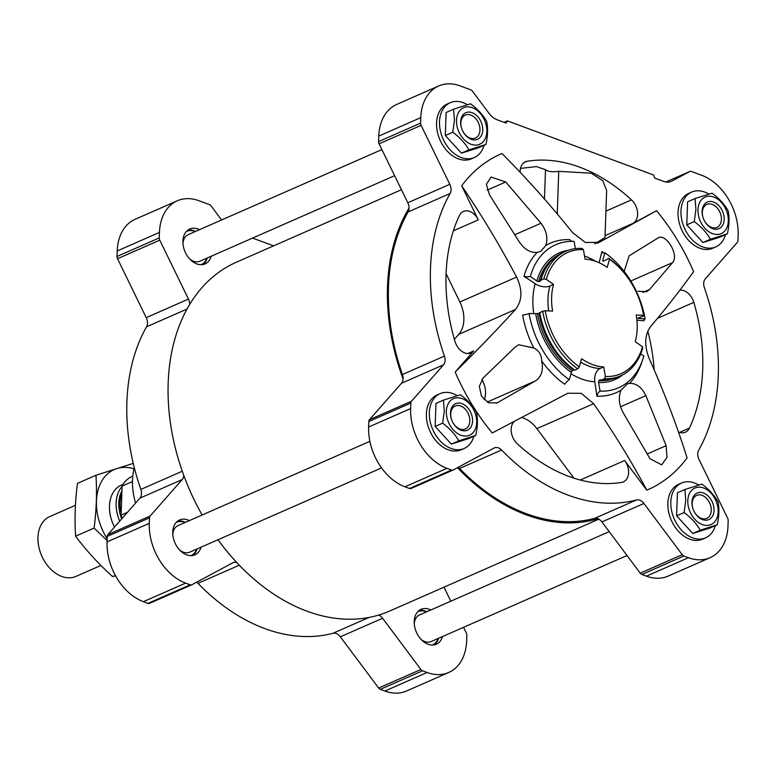 <?xml version="1.0" encoding="UTF-8"?>
<svg xmlns="http://www.w3.org/2000/svg" width="777" height="777" viewBox="0 0 777 777"><rect width="100%" height="100%" fill="white"/><g stroke="black" fill="none" stroke-linecap="round" stroke-linejoin="round"><path stroke-width="1.17" d="M597.251 243.22L599.261 242.337L585.324 242.492L572.387 232.391C550.514 205.031 527.049 178.729 501.981 153.506A183.246 129.351 -113.7 0 0 461.684 185.79L478.282 219.872A14.51 10.247 -113.7 0 0 463.403 211.431A14.51 10.247 -113.7 0 0 459.343 215.588A168.735 119.104 -113.7 0 0 454.953 341.297A14.51 10.247 -113.7 0 0 471.066 352.913A14.51 10.247 -113.7 0 0 473.708 350.961L455.176 372.037C476.913 350.582 497.008 329.72 515.472 309.46C522.299 300.709 522.678 289.918 516.608 277.068C499.961 245.551 481.653 215.122 461.684 185.79M520.503 168.395L536.412 166.599L545.493 169.668C547.824 171.639 552.243 172.193 558.731 171.328L591.336 173.232L602.758 180.701L606.652 190.297L605.001 237.568L594.735 243.823M599.261 242.337L656.565 210.713A183.246 129.351 -113.7 0 1 693.608 271.62C681.225 288.976 666.87 307.313 650.543 326.641C644.512 335.033 644.133 345.833 649.407 359.023C663.927 391.482 676.485 424.436 687.101 457.876A183.246 129.351 -113.7 0 1 646.804 490.161L624.65 460.528A14.51 10.247 -113.7 0 1 623.397 481.876A14.51 10.247 -113.7 0 1 621.629 482.4A168.735 119.104 -113.7 0 1 517.288 443.784A14.51 10.247 -113.7 0 1 514.141 421.522M520.192 172.29A14.51 10.247 -113.7 0 1 525.388 161.791A14.51 10.247 -113.7 0 1 527.156 161.266A168.735 119.104 -113.7 0 1 631.497 199.883A14.51 10.247 -113.7 0 1 632.934 223.407L656.565 210.713M533.799 313.762A66.822 47.164 -113.7 0 1 533.469 311.344A66.822 47.164 -113.7 0 1 535.178 283.731A624.135 335.169 -164.3 0 0 523.989 276.33A81.682 57.653 -113.7 0 1 537.169 252.438C530.079 252.875 523.931 249.087 518.754 241.064L489.549 194.959L486.373 184.304L491.103 177.049L505.74 181.993L541.006 223.232C546.649 230.866 548.203 238.335 545.668 245.629A81.682 57.653 -113.7 0 1 569.764 239.666A9.071 6.061 -87.3 0 0 572.367 241.356M537.169 252.438L540.782 251.292L545.668 245.629M624.184 271.426L629.127 255.847L657.633 238.209C665.52 232.032 679.72 255.332 672.513 262.665L649.582 289.481L646.561 291.696L637.888 291.258M672.338 522.445A29.031 20.493 -113.7 0 1 672.319 522.416A29.031 20.493 -113.7 0 1 670.376 517.977A29.031 20.493 -113.7 0 1 670.366 517.948L670.347 517.909A29.934 21.134 -113.7 0 1 667.87 503.302A29.934 21.134 -113.7 0 1 678.593 484.314L681.536 483.022A29.934 21.134 -113.7 0 1 698.688 485.013M441.035 142.142A29.031 20.493 -113.7 0 1 441.015 142.104A29.031 20.493 -113.7 0 1 439.073 137.675A29.031 20.493 -113.7 0 1 439.054 137.636A29.934 21.134 -113.7 0 1 436.557 122.989A29.934 21.134 -113.7 0 1 447.29 104.011L450.233 102.719A29.934 21.134 -113.7 0 1 467.385 104.701M688.451 557.701L683.886 556.011A3.632 2.564 -113.7 0 1 682.225 554.71L643.929 503.467L601.913 521.911L640.219 573.154A3.632 2.564 -113.7 0 0 641.88 574.465L646.445 576.155A49.893 35.218 -113.7 0 0 668.103 576.116L710.11 557.672A49.893 35.218 -113.7 0 1 688.451 557.701L646.445 576.155M643.929 503.467A9.071 6.401 -113.7 0 0 636.518 499.961A189.238 133.576 -113.7 0 1 501.573 450.019A9.071 6.401 -113.7 0 0 494.434 447.863A9.071 6.401 -113.7 0 0 494.114 448.018L453.253 469.959A3.632 2.564 -113.7 0 1 453.127 470.027A3.632 2.564 -113.7 0 1 451.544 470.027L446.979 468.337A49.893 35.218 -113.7 0 1 410.635 408.576L410.829 403.069A3.632 2.564 -113.7 0 1 411.47 401.262L443.502 364.811A9.071 6.401 -113.7 0 0 444.434 356.08A189.238 133.576 -113.7 0 1 450.116 193.492A9.071 6.401 -113.7 0 0 449.805 184.304L421.105 125.369A3.632 2.564 -113.7 0 1 420.6 123.135L420.794 117.638A49.893 35.218 -113.7 0 1 438.675 85.994A49.893 35.218 -113.7 0 1 460.334 85.956L470.765 89.821A3.632 2.564 -113.7 0 1 472.416 91.132L488.986 113.296A18.143 12.811 -113.7 0 0 497.27 119.833L506.021 123.077L507.381 120.891L653.544 174.98L654.729 178.108L663.48 181.352A18.143 12.811 -113.7 0 0 671.357 181.342A18.143 12.811 -113.7 0 0 671.998 181.022L689.665 171.532A3.632 2.564 -113.7 0 1 689.801 171.474A3.632 2.564 -113.7 0 1 691.375 171.464L701.806 175.33A49.893 35.218 -113.7 0 1 738.15 235.091L737.956 240.588A3.632 2.564 -113.7 0 1 737.315 242.405L705.283 278.856A9.071 6.401 -113.7 0 0 704.351 287.577A189.238 133.576 -113.7 0 1 698.669 450.174A9.071 6.401 -113.7 0 0 698.979 459.362L727.68 518.288A3.632 2.564 -113.7 0 1 728.185 520.532L727.991 526.029A49.893 35.218 -113.7 0 1 710.11 557.672M679.914 290.171A14.51 10.247 -113.7 0 1 693.822 302.37A168.735 119.104 -113.7 0 1 689.432 428.078A14.51 10.247 -113.7 0 1 685.372 432.226A14.51 10.247 -113.7 0 1 678.486 432.002M567.734 393.279L492.22 432.944A183.246 129.351 -113.7 0 1 455.176 372.037M725.495 234.683A29.934 21.134 -113.7 0 1 715.772 246.901L712.83 248.193A29.934 21.134 -113.7 0 1 682.517 231.546L682.488 231.478A29.031 20.493 -113.7 0 1 682.488 231.478A29.031 20.493 -113.7 0 1 680.535 227.039A29.031 20.493 -113.7 0 1 680.526 227.001A29.934 21.134 -113.7 0 1 678.03 212.364A29.934 21.134 -113.7 0 1 688.752 193.376L691.695 192.084A29.934 21.134 -113.7 0 1 708.847 194.075M430.876 433.08A29.031 20.493 -113.7 0 1 430.856 433.051A29.031 20.493 -113.7 0 1 428.904 428.613A29.031 20.493 -113.7 0 1 428.894 428.574A29.934 21.134 -113.7 0 1 426.398 413.937A29.934 21.134 -113.7 0 1 437.13 394.949L440.073 393.657A29.934 21.134 -113.7 0 1 457.226 395.648M567.832 393.24L581.283 393.337L593.628 403.71C613.364 432.002 631.089 460.819 646.804 490.161M599.125 262.713A624.135 288.286 -55 0 0 601.922 251.563A81.682 57.653 -113.7 0 1 603.768 252.904M657.633 238.209L658.236 237.879M643.871 320.027A81.682 57.653 -113.7 0 1 643.997 320.746A9.071 2.127 -9.8 0 1 643.803 320.406A9.071 2.127 -9.8 0 1 645.143 318.958A78.137 55.148 66.3 0 0 604.894 252.787A9.071 4.186 -55 0 1 602.67 252.525A9.071 4.186 -55 0 1 601.922 251.563M636.887 320.279A624.135 146.115 -9.8 0 1 643.997 320.746M642.045 361.49A81.682 57.653 -113.7 0 1 629.457 383.391C636.246 383.09 641.715 387.179 645.872 395.648L666.122 445.687L666.996 457.342L661.654 464.869L649.931 458.653L623.62 413.471C618.997 405.39 618.113 397.63 620.959 390.2A81.682 57.653 -113.7 0 1 596.872 396.153A624.135 417.249 -87.3 0 0 594.793 381.75A66.822 47.164 -113.7 0 1 570.998 373.688M529.059 313.539A78.137 55.148 -113.7 0 0 569.308 379.71A9.071 4.186 -55 0 0 564.714 384.256A81.682 57.653 -113.7 0 1 541.647 360.839C543.609 370.046 541.559 376.719 535.508 380.866L497.115 402.904L488.597 402.807L481.478 396.183L479.341 386.266L483.158 377.972L515.044 347.222L518.677 344.745L533.838 347.999A81.682 57.653 -113.7 0 1 522.639 315.073A9.071 2.127 -9.8 0 0 529.059 313.539L537.461 313.646A3.632 0.845 -9.8 0 0 538.995 313.141L542.676 311.198L545.201 310.751L552.612 311.091A56.245 39.705 -113.7 0 1 553.545 284.421L546.299 279.341L543.803 278.933L540.87 280.215L540.112 281.303A3.632 1.952 -164.3 0 1 538.578 281.575A1.816 0.971 -164.3 0 1 536.849 281.031L530.351 276.476A78.137 55.148 66.3 0 1 564.248 242.074A78.137 55.148 66.3 0 1 574.135 241.404L575.388 248.64M640.724 353.836L643.851 356.021A78.137 55.148 -113.7 0 1 626.262 383.265A78.137 55.148 -113.7 0 1 600.067 391.103A9.071 6.061 -87.3 0 0 596.872 396.153M629.457 383.391L627.544 383.78L620.959 390.2M541.647 360.839C541.676 355.04 539.073 350.757 533.838 347.999M523.989 276.33A9.071 4.876 -164.3 0 0 530.351 276.476M546.299 279.341A66.22 46.746 66.3 0 1 583.41 249.611L585.062 259.168A56.245 39.705 -113.7 0 1 607.206 267.366L609.479 259.256L608.712 258.304L604.156 260.946A3.632 1.68 -55 0 1 603.088 261.072A1.816 0.835 -55 0 1 602.991 261.023A1.816 0.835 -55 0 1 602.855 260.052L604.894 252.787M609.479 259.256A66.22 46.746 66.3 0 1 634.828 289.258A66.22 46.746 66.3 0 1 639.267 299.368A66.22 46.746 66.3 0 1 643.589 315.345L636.178 314.996A56.245 39.705 -113.7 0 1 635.246 341.676L642.492 346.756A66.22 46.746 -113.7 0 1 605.38 376.486L603.729 366.929L600.097 368.521A10.888 7.275 -87.3 0 0 594.793 381.75M603.729 366.929A56.245 39.705 -113.7 0 1 581.584 358.731L579.312 366.841A66.22 46.746 -113.7 0 1 545.201 310.751M636.518 499.961L594.512 518.414A9.071 6.401 -113.7 0 1 598.028 518.735A9.071 6.401 -113.7 0 1 601.913 521.911M594.512 518.414A189.238 133.576 -113.7 0 1 459.566 468.473A9.071 6.401 -113.7 0 0 458.207 467.298M457.498 467.686A190.501 134.47 66.3 0 0 598.028 518.735M444.434 356.08L402.428 374.533A9.071 6.401 -113.7 0 1 403.078 379.021A9.071 6.401 -113.7 0 1 401.495 383.265L369.463 419.706A3.632 2.564 -113.7 0 0 368.822 421.522L368.628 427.029A49.893 35.218 -113.7 0 0 404.972 486.79L409.537 488.48A3.632 2.564 -113.7 0 0 411.12 488.471A3.632 2.564 -113.7 0 0 411.247 488.412L452.991 470.075M402.428 374.533A189.238 133.576 -113.7 0 1 408.11 211.936A9.071 6.401 -113.7 0 0 409.052 208.042A190.501 134.47 66.3 0 0 403.078 379.021M177.68 521.066A19.046 13.452 -113.7 0 1 185.373 522.367M197.047 548.941A19.046 13.452 -113.7 0 1 192.793 555.487M201.049 547.183A19.046 13.452 -113.7 0 1 194.901 554.846A19.046 13.452 -113.7 0 1 179.934 550.33A19.046 13.452 -113.7 0 1 172.747 532.041A19.046 13.452 -113.7 0 1 179.574 519.959A19.046 13.452 -113.7 0 1 189.374 520.609M419.143 610.44A19.046 13.452 -113.7 0 1 426.845 611.732M438.519 638.315A19.046 13.452 -113.7 0 1 434.265 644.861M442.521 636.557A19.046 13.452 -113.7 0 1 436.363 644.211A19.046 13.452 -113.7 0 1 421.396 639.694A19.046 13.452 -113.7 0 1 414.219 621.406A19.046 13.452 -113.7 0 1 421.047 609.323A19.046 13.452 -113.7 0 1 430.846 609.974M187.84 230.128A19.046 13.452 -113.7 0 1 195.532 231.429M207.206 258.003A19.046 13.452 -113.7 0 1 202.952 264.549M211.208 256.245A19.046 13.452 -113.7 0 1 205.06 263.908A19.046 13.452 -113.7 0 1 190.093 259.392A19.046 13.452 -113.7 0 1 182.906 241.103A19.046 13.452 -113.7 0 1 189.734 229.021A19.046 13.452 -113.7 0 1 199.534 229.671M191.647 584.858L149.67 603.302A3.632 2.564 -113.7 0 1 149.543 603.36L191.783 584.809A3.632 2.564 -113.7 0 0 191.909 584.741L232.77 562.801A9.071 6.401 -113.7 0 1 233.09 562.645A9.071 6.401 -113.7 0 1 236.781 562.548A190.501 134.47 -113.7 0 1 218.007 539.743M202.117 515.015A190.501 134.47 -113.7 0 1 183.751 475.359A9.071 6.401 -113.7 0 1 182.158 479.594L150.126 516.045A3.632 2.564 -113.7 0 0 149.485 517.851L149.291 523.358A49.893 35.218 -113.7 0 0 185.645 583.119L190.21 584.809A3.632 2.564 -113.7 0 0 191.783 584.809M598.863 519.153L389.656 611.043A190.501 134.47 -113.7 0 1 378.69 615.073A9.071 6.401 -113.7 0 1 382.585 618.249L420.891 669.492A3.632 2.564 -113.7 0 0 422.542 670.794L427.107 672.484A49.893 35.218 -113.7 0 0 448.766 672.455A49.893 35.218 -113.7 0 0 466.647 640.811L466.841 635.314A3.632 2.564 -113.7 0 0 466.346 633.07L463.539 627.321M443.988 587.179L450.815 601.204M448.766 672.455L406.526 691.006A49.893 35.218 -113.7 0 1 384.868 691.044L380.303 689.354A3.632 2.564 -113.7 0 1 378.642 688.043L340.345 636.8L382.585 618.249M196.649 582.196A9.071 6.401 -113.7 0 1 197.989 583.352A189.238 133.576 -113.7 0 0 332.935 633.304A9.071 6.401 -113.7 0 1 340.345 636.8M149.543 603.36A3.632 2.564 -113.7 0 1 147.97 603.36L143.395 601.67A49.893 35.218 -113.7 0 1 107.051 541.909L107.245 536.412A3.632 2.564 -113.7 0 1 107.886 534.595L139.918 498.144L182.158 479.594M146.222 317.638L188.461 299.087L159.761 240.151A3.632 2.564 -113.7 0 1 159.266 237.917L159.45 232.42A49.893 35.218 -113.7 0 1 177.331 200.777L135.091 219.328A49.893 35.218 -113.7 0 0 117.21 250.971L117.016 256.468A3.632 2.564 -113.7 0 0 117.521 258.712L146.222 317.638A9.071 6.401 -113.7 0 1 146.532 326.826A189.238 133.576 -113.7 0 0 140.851 489.423A9.071 6.401 -113.7 0 1 139.918 498.144M188.461 299.087A9.071 6.401 -113.7 0 1 189.724 304.37A190.501 134.47 -113.7 0 1 236.441 262.189L401.447 189.714M177.331 200.777A49.893 35.218 -113.7 0 1 198.999 200.738L209.421 204.604A3.632 2.564 -113.7 0 1 211.082 205.915L221.6 219.978M252.564 238.083L273.601 245.872M135.548 503.117A58.061 40.987 -113.7 0 1 132.517 480.167A58.061 40.987 -113.7 0 1 134.304 467.686M236.781 562.548A190.501 134.47 66.3 0 0 378.69 615.073M189.724 304.37A190.501 134.47 66.3 0 0 183.751 475.359M186.334 231.517A18.143 12.811 -113.7 0 1 195.182 231.585M206.857 258.158A18.143 12.811 -113.7 0 1 200.922 264.724M182.964 243.531A14.51 10.247 -113.7 0 1 188.151 234.673L381.895 149.572M394.619 175.689L199.825 261.247A14.51 10.247 -113.7 0 1 189.782 259.071M417.637 611.82A18.143 12.811 -113.7 0 1 426.495 611.887M438.17 638.471A18.143 12.811 -113.7 0 1 432.226 645.027M414.267 623.844A14.51 10.247 -113.7 0 1 419.454 614.976L609.187 531.643M627.029 555.516L431.128 641.559A14.51 10.247 -113.7 0 1 421.095 639.374M176.175 522.455A18.143 12.811 -113.7 0 1 185.023 522.523M196.698 549.096A18.143 12.811 -113.7 0 1 190.763 555.662M172.805 534.479A14.51 10.247 -113.7 0 1 177.991 525.611L369.881 441.326M381.556 467.909L189.666 552.185A14.51 10.247 -113.7 0 1 179.623 550.009M449.805 184.304L407.799 202.748A9.071 6.401 -113.7 0 1 409.052 208.042M407.799 202.748L379.089 143.823A3.632 2.564 -113.7 0 1 378.593 141.589L378.787 136.082A49.893 35.218 -113.7 0 1 396.668 104.448L438.675 85.994M507.381 120.891L504.059 122.348M535.178 283.731A10.888 5.847 -164.3 0 0 549.912 286.014L553.545 284.421M446.095 273.718L459.867 301.991A29.031 20.493 -113.7 0 1 458.731 334.382L454.39 339.326M521.717 417.55A29.031 20.493 -113.7 0 1 536.888 428.632L573.902 478.146M569.308 379.71L571.348 372.445A69.192 48.834 -113.7 0 1 535.703 313.85M538.995 313.141A67.133 47.387 -113.7 0 0 573.572 369.998A3.632 1.68 -55 0 0 572.29 370.911A1.816 0.835 -55 0 0 571.348 372.445M573.572 369.998L574.786 370.114A68.036 48.028 -113.7 0 1 539.743 312.49M574.786 370.114L577.719 368.822A68.036 48.028 -113.7 0 1 542.676 311.198M577.719 368.822L579.312 366.841M643.589 315.345L643.764 315.928L638.733 317.803A3.632 0.845 -9.8 0 0 637.917 318.337L645.143 318.958M643.764 315.928A68.036 48.028 66.3 0 0 639.316 299.514L639.267 299.368M634.828 289.258L634.751 289.122A68.036 48.028 66.3 0 0 608.712 258.304M600.067 391.103L598.581 382.527A1.816 1.214 -87.3 0 1 598.912 380.769A3.632 2.428 -87.3 0 1 599.999 379.778L601.573 380.031L604.506 378.739L605.38 376.486M642.492 346.756L642.637 348.193A68.036 48.028 -113.7 0 1 620.58 375.854L617.647 377.146A68.036 48.028 -113.7 0 1 601.573 380.031M620.58 375.854A68.036 48.028 -113.7 0 1 604.506 378.739M583.41 249.611L581.934 248.387A68.036 48.028 66.3 0 0 565.86 251.272L562.927 252.554A68.036 48.028 66.3 0 0 547.212 266.084L546.367 267.356A67.133 47.387 66.3 0 0 540.112 281.303M547.212 266.084A68.036 48.028 66.3 0 0 540.87 280.215M565.86 251.272A68.036 48.028 66.3 0 0 543.803 278.933M647.804 331.119A168.735 119.104 -113.7 0 1 654.205 369.978M481.886 379.409A19.959 14.083 -113.7 0 1 484.197 399.786M484.022 145.318A29.934 21.134 -113.7 0 1 474.31 157.537A29.934 21.134 -113.7 0 1 450.786 150.447A29.934 21.134 -113.7 0 1 439.5 121.698A29.934 21.134 -113.7 0 1 450.233 102.719M485.897 144.493L478.428 147.776L461.46 153.166L445.308 135.519L446.115 112.48L453.583 109.198L454.448 120.163L452.777 132.236C459.809 137.374 465.19 143.259 468.939 149.883L485.897 144.493C487.82 136.092 488.092 128.409 486.703 121.455C482.983 114.86 477.602 108.984 470.541 103.807L453.583 109.198M474.31 157.537L471.367 158.829A29.934 21.134 -113.7 0 1 441.054 142.172A29.934 21.134 -113.7 0 1 439.044 137.607L439.073 137.675M715.772 246.901A29.934 21.134 -113.7 0 1 692.249 239.811A29.934 21.134 -113.7 0 1 680.973 211.072A29.934 21.134 -113.7 0 1 691.695 192.084M727.359 233.858L719.89 237.14L702.932 242.531L686.771 224.883L687.577 201.845L695.056 198.572L695.91 209.528L694.249 221.6C701.272 226.738 706.662 232.624 710.401 239.248L727.359 233.858C729.282 225.456 729.554 217.774 728.166 210.82C724.455 204.225 719.065 198.349 712.014 193.182L695.056 198.572M682.517 231.546A29.934 21.134 -113.7 0 1 680.506 226.971L680.535 227.039M715.335 525.621A29.934 21.134 -113.7 0 1 705.613 537.849A29.934 21.134 -113.7 0 1 682.089 530.749A29.934 21.134 -113.7 0 1 670.813 502.01A29.934 21.134 -113.7 0 1 681.536 483.022M717.2 524.796L709.731 528.078L692.773 533.469L676.612 515.821L677.418 492.793L684.896 489.51L685.751 500.475L684.09 512.548C691.112 517.686 696.503 523.562 700.242 530.186L717.2 524.796C719.123 516.394 719.395 508.712 718.006 501.767C714.296 495.172 708.906 489.287 701.854 484.12L684.896 489.51M705.613 537.849L702.67 539.141A29.934 21.134 -113.7 0 1 672.358 522.484A29.934 21.134 -113.7 0 1 670.347 517.909M473.863 436.256A29.934 21.134 -113.7 0 1 464.151 448.475A29.934 21.134 -113.7 0 1 440.627 441.385A29.934 21.134 -113.7 0 1 429.341 412.645A29.934 21.134 -113.7 0 1 440.073 393.657M475.738 435.431L468.259 438.714L451.301 444.104L435.149 426.456L435.955 403.418L443.424 400.136L444.289 411.101L442.618 423.174C449.65 428.312 455.031 434.197 458.78 440.821L475.738 435.431C477.661 427.029 477.933 419.347 476.544 412.393C472.824 405.798 467.443 399.922 460.382 394.745L443.424 400.136M464.151 448.475L461.208 449.766A29.934 21.134 -113.7 0 1 430.895 433.11A29.934 21.134 -113.7 0 1 428.885 428.545L428.904 428.613M445.308 135.519L452.777 132.236M461.46 153.166L468.939 149.883M461.878 129.069A12.549 8.858 -113.7 0 1 460.858 123.019A12.549 8.858 -113.7 0 1 465.365 115.064A12.549 8.858 -113.7 0 1 478.515 122.989A12.549 8.858 -113.7 0 1 475.456 138.044A12.549 8.858 -113.7 0 1 462.781 131.128M460.644 121.911A14.51 10.247 -113.7 0 1 475.349 114.462A14.51 10.247 -113.7 0 1 480.584 136.81A14.51 10.247 -113.7 0 1 462.82 131.206A14.51 10.247 -113.7 0 1 461.849 128.992A14.51 10.247 -113.7 0 1 460.644 121.911M456.507 120.377A19.959 14.083 -113.7 0 1 479.827 112.966A19.959 14.083 -113.7 0 1 478.719 144.639A19.959 14.083 -113.7 0 1 456.507 120.377M435.149 426.456L442.618 423.174M451.301 444.104L458.78 440.821M451.719 420.007A12.549 8.858 -113.7 0 1 450.699 413.956A12.549 8.858 -113.7 0 1 455.205 406.002A12.549 8.858 -113.7 0 1 468.356 413.927A12.549 8.858 -113.7 0 1 465.297 428.982A12.549 8.858 -113.7 0 1 452.622 422.076M450.485 412.849A14.51 10.247 -113.7 0 1 465.19 405.409A14.51 10.247 -113.7 0 1 470.415 427.748A14.51 10.247 -113.7 0 1 452.661 422.144A14.51 10.247 -113.7 0 1 451.69 419.93A14.51 10.247 -113.7 0 1 450.485 412.849M446.348 411.315A19.959 14.083 -113.7 0 1 469.667 403.904A19.959 14.083 -113.7 0 1 468.56 435.576A19.959 14.083 -113.7 0 1 446.348 411.315M676.612 515.821L684.09 512.548M692.773 533.469L700.242 530.186M693.181 509.382A12.549 8.858 -113.7 0 1 692.171 503.331A12.549 8.858 -113.7 0 1 696.668 495.367A12.549 8.858 -113.7 0 1 709.828 503.302A12.549 8.858 -113.7 0 1 706.759 518.356A12.549 8.858 -113.7 0 1 694.084 511.441M691.948 502.214A14.51 10.247 -113.7 0 1 706.652 494.774A14.51 10.247 -113.7 0 1 711.887 517.113A14.51 10.247 -113.7 0 1 694.123 511.519A14.51 10.247 -113.7 0 1 693.152 509.294A14.51 10.247 -113.7 0 1 691.948 502.214M687.81 500.679A19.959 14.083 -113.7 0 1 711.13 493.269A19.959 14.083 -113.7 0 1 710.023 524.951A19.959 14.083 -113.7 0 1 687.81 500.679M686.771 224.883L694.249 221.6M702.932 242.531L710.401 239.248M703.34 218.434A12.549 8.858 -113.7 0 1 702.33 212.393A12.549 8.858 -113.7 0 1 706.827 204.429A12.549 8.858 -113.7 0 1 719.988 212.354A12.549 8.858 -113.7 0 1 716.918 227.408A12.549 8.858 -113.7 0 1 704.253 220.503M702.107 211.276A14.51 10.247 -113.7 0 1 716.812 203.836A14.51 10.247 -113.7 0 1 722.047 226.175A14.51 10.247 -113.7 0 1 704.292 220.571A14.51 10.247 -113.7 0 1 703.311 218.356A14.51 10.247 -113.7 0 1 702.107 211.276M697.969 209.741A19.959 14.083 -113.7 0 1 721.289 202.331A19.959 14.083 -113.7 0 1 720.182 234.003A19.959 14.083 -113.7 0 1 697.969 209.741M121.824 517.297L121.843 517.336A35.771 25.252 66.3 0 0 121.843 517.336A35.771 25.252 66.3 0 0 122.212 518.298A36.286 25.612 66.3 0 1 121.824 517.297A36.286 25.612 66.3 0 1 121.076 515.102L127.496 512.286M132.789 476.155L131.818 476.583A36.286 25.612 66.3 0 0 122.086 486.12L121.076 515.102M122.086 486.12L132.488 481.546M75.437 505.303L49.67 516.627A32.653 23.048 66.3 0 0 40.676 553.273L40.744 553.447A30.429 21.484 66.3 0 0 42.784 558.09L42.871 558.255A32.653 23.048 66.3 0 0 75.932 576.427L100.913 565.452M40.676 553.273A32.653 23.048 66.3 0 0 42.871 558.255M121.921 486.655A32.653 23.048 66.3 0 0 119.716 521.134M107.168 538.694A49.806 35.159 -113.7 0 1 99.33 486.179A49.806 35.159 -113.7 0 1 134.023 468.842M114.491 527.078A32.653 23.048 -113.7 0 1 114.374 526.845A32.653 23.048 -113.7 0 1 112.189 521.862A32.653 23.048 -113.7 0 1 122.96 484.557M133.255 463.383L95.93 475.271C97.096 491.87 96.474 509.469 94.095 528.069L107.1 540.51M115.355 575.427L112.646 576.612C98.543 563.908 86.198 550.427 75.622 536.179C74.466 519.58 75.078 501.981 77.467 483.381L95.93 475.271M115.53 575.747L112.646 576.612M94.095 528.069L75.622 536.179M605.069 235.645L632.934 223.407M605.924 211.111L631.497 199.883M523.795 162.743L527.156 161.266M514.937 234.683L541.006 223.232M642.861 292.434L649.582 289.481M584.518 256.041A66.822 47.164 -113.7 0 1 595.629 261.305M600.097 368.521A56.245 39.705 -113.7 0 1 580.642 362.092M384.868 691.044L427.107 672.484M380.303 689.354L422.542 670.794M378.642 688.043L420.891 669.492M332.935 633.304L369.094 617.424M197.989 583.352L239.306 565.209M147.97 603.36L190.21 584.809M143.395 601.67L185.645 583.119M107.051 541.909L149.291 523.358M107.245 536.412L149.485 517.851M107.886 534.595L150.126 516.045M140.851 489.423L182.274 471.231M146.532 326.826L187.034 309.032M117.521 258.712L159.761 240.151M117.016 256.468L159.266 237.917M117.21 250.971L159.45 232.42M683.886 556.011L641.88 574.465M682.225 554.71L640.219 573.154M501.573 450.019L459.566 468.473M451.544 470.027L409.537 488.48M446.979 468.337L404.972 486.79M410.635 408.576L368.628 427.029M410.829 403.069L368.822 421.522M411.47 401.262L369.463 419.706M443.502 364.811L401.495 383.265M450.116 193.492L408.11 211.936M421.105 125.369L379.089 143.823M420.6 123.135L378.593 141.589M420.794 117.638L378.787 136.082M671.998 181.022L670.687 181.595M689.665 171.532L665.87 181.983M548.698 310.907A56.245 39.705 -113.7 0 1 549.912 286.014M458.731 334.382L515.472 309.46M467.841 353.535L473.708 350.961M459.867 301.991L516.608 277.068M453.389 230.808L478.282 219.872M536.888 428.632L593.628 403.71M580.273 480.011L624.65 460.528M572.29 370.911A67.618 47.727 -113.7 0 1 537.461 313.646M638.5 318.648A69.192 48.834 66.3 0 0 638.383 317.978M604.127 260.965A69.192 48.834 66.3 0 0 602.855 260.052M622.872 374.747A69.192 48.834 -113.7 0 1 598.581 382.527M611.509 379.176A67.618 47.727 -113.7 0 1 598.912 380.769M568.22 250.33A69.192 48.834 66.3 0 0 536.849 281.031M557.284 255.711A67.618 47.727 66.3 0 0 538.578 281.575M679.574 432.41L689.432 428.078M657.478 318.337L693.822 302.37M487.16 190.151L505.74 181.993M487.179 402.088L535.508 380.866M496.134 403.273L498.038 402.437M620.57 406.76L645.872 395.648M647.358 453.923L666.122 445.687M630.778 281.002L672.513 262.665M545.493 169.668L544.463 199.038M558.731 171.328L557.245 213.947M121.562 491.647A30.74 21.698 66.3 0 0 121.707 518.861M121.455 494.745A30.206 21.319 66.3 0 0 120.862 511.635M453.127 470.027L411.12 488.471M689.801 171.474L665.86 181.983M121.183 485.217L123.057 484.392"/></g></svg>

